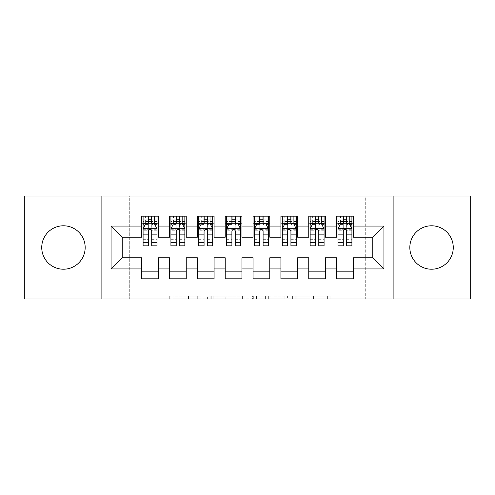 <?xml version="1.0" encoding="UTF-8"?>
<svg xmlns="http://www.w3.org/2000/svg" width="495" height="495" viewBox="0 0 495 495"><rect width="100%" height="100%" fill="white"/><g stroke="black" fill="none" stroke-linecap="round" stroke-linejoin="round"><path stroke-width="0.37" stroke-dasharray="2.48 1.86" d="M202.95 299.011L172 299.011L202.95 299.011L202.95 296.227L188.533 296.227L188.533 299.011L188.533 296.227L202.95 296.227L202.95 299.011L202.95 296.227L188.533 296.227L188.533 299.011L188.533 296.227L202.95 296.227L172 296.227L202.95 296.227M431.547 225.782A21.718 21.718 0 0 0 409.829 247.5A21.718 21.718 0 0 0 431.547 269.218A21.718 21.718 0 0 0 453.265 247.5A21.718 21.718 0 0 0 431.547 225.782M63.453 225.782A21.718 21.718 0 0 0 41.735 247.5A21.718 21.718 0 0 0 63.453 269.218A21.718 21.718 0 0 0 85.171 247.5A21.718 21.718 0 0 0 63.453 225.782M327.374 299.011L295.125 299.011L327.374 299.011L327.374 296.227L313.57 296.227L330.109 296.227L330.109 299.011L330.109 296.227L295.125 296.227L330.109 296.227L330.109 299.011L330.109 296.227L327.374 296.227L327.374 299.011M310.841 299.011L296.214 299.011L310.841 299.011L310.841 296.227L313.57 296.227L310.841 296.227L310.841 299.011L310.841 296.227L296.214 296.227L296.214 299.011L296.214 296.227L310.841 296.227L310.841 299.011M292.39 299.011L295.125 299.011L292.39 299.011L292.39 296.227L295.125 296.227L292.39 296.227L292.39 299.011M169.265 299.011L172 299.011L169.265 299.011L169.265 296.227L172 296.227L169.265 296.227L169.265 299.011M365.279 299.011L129.721 299.011L129.721 195.989L365.279 195.989L365.279 299.011L470.25 299.011L470.25 195.989L365.279 195.989L365.279 299.011M24.75 299.011L129.721 299.011L129.721 195.989L24.75 195.989L24.75 299.011M245.112 299.011L242.377 299.011L245.112 299.011L245.112 296.227L245.112 299.011M210.128 299.011L242.377 299.011L207.393 299.011L210.128 299.011L210.128 296.227L245.112 296.227L207.393 296.227L207.393 299.011L207.393 296.227L210.128 296.227L210.128 299.011M252.623 299.011L287.607 299.011L249.888 299.011L252.623 299.011L252.623 296.227L287.607 296.227L287.607 299.011L287.607 296.227L271.074 296.227L271.074 299.011M325.463 271.866L325.463 278.821L308.756 278.821L308.756 271.866L325.463 271.866L325.463 257.802L336.6 257.802L336.6 271.86M308.756 216.179L325.463 216.179L325.463 223.134L308.756 223.134L308.756 216.179M269.775 271.866L269.775 278.821L253.069 278.821L253.069 271.866L269.775 271.866L269.775 257.802L280.913 257.802L280.913 271.866L297.619 271.866L297.619 257.802L308.756 257.802L308.756 271.866M253.069 216.179L269.775 216.179L269.775 223.134L253.069 223.134L253.069 216.179M214.088 271.866L214.088 278.821L197.381 278.821L197.381 271.866L214.088 271.866L214.088 257.802L225.225 257.802L225.225 271.866L241.931 271.866L241.931 257.802L253.069 257.802L253.069 271.866M197.381 216.179L214.088 216.179L214.088 223.134L197.381 223.134L197.381 216.179M158.4 271.866L158.4 278.827L141.694 278.827L141.694 271.866L158.4 271.866L158.4 257.802L169.537 257.802L169.537 271.866L186.244 271.866L186.244 257.802L197.381 257.802L197.381 271.866M141.694 216.179L158.4 216.179L158.4 223.134L141.694 223.134L141.694 216.179M169.537 216.179L186.244 216.179L186.244 223.134L169.537 223.134L169.537 216.179M186.244 271.866L186.244 278.821L169.537 278.821L169.537 271.866M225.225 216.179L241.931 216.179L241.931 223.134L225.225 223.134L225.225 216.179M241.931 271.866L241.931 278.821L225.225 278.821L225.225 271.866M280.913 216.179L297.619 216.179L297.619 223.134L280.913 223.134L280.913 216.179M297.619 271.866L297.619 278.821L280.913 278.821L280.913 271.866M336.6 216.179L353.306 216.179L353.306 223.134L336.6 223.134L336.6 216.179M336.6 278.821L336.6 271.866L353.306 271.866L353.306 278.821L336.6 278.821M353.306 271.86L353.306 257.802L372.797 257.802L372.797 237.198L353.306 237.198L353.306 223.134M336.6 223.134L336.6 237.198L325.463 237.198L325.463 223.134M308.756 223.134L308.756 237.198L297.619 237.198L297.619 223.134M280.913 223.134L280.913 237.198L269.775 237.198L269.775 223.134M253.069 223.134L253.069 237.198L241.931 237.198L241.931 223.134M225.225 223.134L225.225 237.198L214.088 237.198L214.088 223.134M197.381 223.134L197.381 237.198L186.244 237.198L186.244 223.14M141.694 223.14L141.694 237.198L122.203 237.198L122.203 257.802L141.694 257.802L141.694 271.866M169.537 223.14L169.537 237.198L158.4 237.198L158.4 223.14M337.992 223.134L351.914 223.134M310.148 223.134L324.07 223.134M282.305 223.134L296.227 223.134M254.461 223.134L268.383 223.134M226.617 223.134L240.539 223.134M198.773 223.134L212.695 223.134M176.22 223.14L184.852 223.14L184.852 216.179L170.93 216.179L184.852 216.179M148.376 223.14L157.008 223.14L157.008 216.179L143.086 216.179L157.008 216.179M101.877 299.011L101.877 195.989M393.123 195.989L393.123 299.011M213.135 299.011L217.095 299.011L213.135 299.011L213.135 296.227L211.217 296.227L211.217 299.011L211.217 296.227L217.095 296.227L213.135 296.227L213.135 299.011M217.095 299.011L225.838 299.011L217.095 299.011L217.095 296.227L225.838 296.227L225.838 299.011L225.838 296.227L217.095 296.227L217.095 299.011M252.623 296.227L268.339 296.227L268.339 299.011L268.339 296.227L265.605 296.227L268.339 296.227L268.339 299.011L268.339 296.227L271.074 296.227M253.718 296.227L253.718 299.011L253.718 296.227M249.888 296.227L249.888 299.011L249.888 296.227M143.086 216.179L143.086 223.14L143.086 219.799L148.376 219.799L148.376 216.179M143.086 228.845L143.086 242.21L143.086 228.845L145.87 223.276L154.223 223.276L157.008 228.845L157.008 242.21L157.008 228.845M143.086 245.829L143.086 219.799L157.008 219.799L157.008 223.14L151.718 223.14M157.008 245.829L157.008 219.799L151.718 219.799L151.718 216.179M148.376 245.829L148.376 230.249L143.086 230.249M143.086 229.278L148.376 229.278L148.376 242.21L148.376 230.936C149.49 228.826 150.604 228.826 151.718 230.936L151.718 242.21L151.718 229.278L157.008 229.278M145.592 216.179L154.502 216.179L145.592 216.179L145.592 223.14L154.502 223.14L145.592 223.14L145.592 216.179M148.376 219.799L148.376 230.249M157.008 230.249L151.718 230.249L151.718 219.799M148.376 229.278L148.376 223.276M151.718 223.276L151.718 229.278M151.718 230.249L151.718 245.829M143.086 223.14L157.008 223.14M154.502 216.179L154.502 223.14L154.502 216.179M170.93 216.179L170.93 223.14L170.93 219.799L176.22 219.799L176.22 216.179M170.93 228.845L170.93 242.21L170.93 228.845L173.714 223.276L182.067 223.276L184.852 228.845L184.852 242.21L184.852 228.845M170.93 245.829L170.93 219.799L184.852 219.799L184.852 223.14L179.561 223.14M184.852 245.829L184.852 219.799L179.561 219.799L179.561 216.179M176.22 245.829L176.22 230.249L170.93 230.249M170.93 229.278L176.22 229.278L176.22 242.21L176.22 230.936C177.334 228.826 178.447 228.826 179.561 230.936L179.561 242.21L179.561 229.278L184.852 229.278M173.436 216.179L182.346 216.179L173.436 216.179L173.436 223.14L182.346 223.14L173.436 223.14L173.436 216.179M176.22 219.799L176.22 230.249M184.852 230.249L179.561 230.249L179.561 219.799M176.22 229.278L176.22 223.276M179.561 223.276L179.561 229.278M179.561 230.249L179.561 245.829M170.93 223.14L184.852 223.14M182.346 216.179L182.346 223.14L182.346 216.179M204.064 223.14L198.773 223.14L198.773 219.799L204.064 219.799L204.064 216.179L212.695 216.179L204.064 216.179M198.773 228.845L198.773 242.21L198.773 228.845L201.558 223.276L209.911 223.276L212.695 228.845L212.695 242.21L212.695 228.845M212.695 245.829L212.695 219.799L212.695 223.14L198.773 223.14L198.773 216.179M198.773 245.829L198.773 219.799L212.695 219.799L207.405 219.799L207.405 216.179M207.405 223.14L212.695 223.14L212.695 216.179M204.064 245.829L204.064 230.249L198.773 230.249M198.773 229.278L204.064 229.278L204.064 242.21L204.064 230.936C205.178 228.826 206.291 228.826 207.405 230.936L207.405 242.21L207.405 229.278L212.695 229.278M201.279 216.179L210.189 216.179L201.279 216.179L201.279 223.14L210.189 223.14L201.279 223.14L201.279 216.179M204.064 219.799L204.064 230.249M212.695 230.249L207.405 230.249L207.405 219.799M204.064 229.278L204.064 223.276M207.405 223.276L207.405 229.278M207.405 230.249L207.405 245.829M210.189 216.179L210.189 223.14L210.189 216.179M231.908 223.14L226.617 223.14L226.617 219.799L231.908 219.799L231.908 216.179L240.539 216.179L231.908 216.179M226.617 228.845L226.617 242.21L226.617 228.845L229.402 223.276L237.755 223.276L240.539 228.845L240.539 242.21L240.539 228.845M240.539 245.829L240.539 219.799L240.539 223.14L226.617 223.14L226.617 216.179M226.617 245.829L226.617 219.799L240.539 219.799L235.249 219.799L235.249 216.179M235.249 223.14L240.539 223.14L240.539 216.179M231.908 245.829L231.908 230.249L226.617 230.249M226.617 229.278L231.908 229.278L231.908 242.21L231.908 230.936C233.021 228.826 234.135 228.826 235.249 230.936L235.249 242.21L235.249 229.278L240.539 229.278M229.123 216.179L238.033 216.179L229.123 216.179L229.123 223.14L238.033 223.14L229.123 223.14L229.123 216.179M231.908 219.799L231.908 230.249M240.539 230.249L235.249 230.249L235.249 219.799M231.908 229.278L231.908 223.276M235.249 223.276L235.249 229.278M235.249 230.249L235.249 245.829M238.033 216.179L238.033 223.14L238.033 216.179M259.751 223.14L254.461 223.14L254.461 219.799L259.751 219.799L259.751 216.179L268.383 216.179L259.751 216.179M254.461 228.845L254.461 242.21L254.461 228.845L257.245 223.276L265.598 223.276L268.383 228.845L268.383 242.21L268.383 228.845M268.383 245.829L268.383 219.799L268.383 223.14L254.461 223.14L254.461 216.179M254.461 245.829L254.461 219.799L268.383 219.799L263.093 219.799L263.093 216.179M263.093 223.14L268.383 223.14L268.383 216.179M259.751 245.829L259.751 230.249L254.461 230.249M254.461 229.278L259.751 229.278L259.751 242.21L259.751 230.936C260.865 228.826 261.979 228.826 263.093 230.936L263.093 242.21L263.093 229.278L268.383 229.278M256.967 216.179L265.877 216.179L256.967 216.179L256.967 223.14L265.877 223.14L256.967 223.14L256.967 216.179M259.751 219.799L259.751 230.249M268.383 230.249L263.093 230.249L263.093 219.799M259.751 229.278L259.751 223.276M263.093 223.276L263.093 229.278M263.093 230.249L263.093 245.829M265.877 216.179L265.877 223.14L265.877 216.179M287.595 223.14L282.305 223.14L282.305 219.799L287.595 219.799L287.595 216.179L296.227 216.179L287.595 216.179M282.305 228.845L282.305 242.21L282.305 228.845L285.089 223.276L293.442 223.276L296.227 228.845L296.227 242.21L296.227 228.845M296.227 245.829L296.227 219.799L296.227 223.14L282.305 223.14L282.305 216.179M282.305 245.829L282.305 219.799L296.227 219.799L290.936 219.799L290.936 216.179M290.936 223.14L296.227 223.14L296.227 216.179M287.595 245.829L287.595 230.249L282.305 230.249M282.305 229.278L287.595 229.278L287.595 242.21L287.595 230.936C288.709 228.826 289.822 228.826 290.936 230.936L290.936 242.21L290.936 229.278L296.227 229.278M284.811 216.179L293.721 216.179L284.811 216.179L284.811 223.14L293.721 223.14L284.811 223.14L284.811 216.179M287.595 219.799L287.595 230.249M296.227 230.249L290.936 230.249L290.936 219.799M287.595 229.278L287.595 223.276M290.936 223.276L290.936 229.278M290.936 230.249L290.936 245.829M293.721 216.179L293.721 223.14L293.721 216.179M315.439 223.14L310.148 223.14L310.148 219.799L315.439 219.799L315.439 216.179L324.07 216.179L315.439 216.179M310.148 228.845L310.148 242.21L310.148 228.845L312.933 223.276L321.286 223.276L324.07 228.845L324.07 242.21L324.07 228.845M324.07 245.829L324.07 219.799L324.07 223.14L310.148 223.14L310.148 216.179M310.148 245.829L310.148 219.799L324.07 219.799L318.78 219.799L318.78 216.179M318.78 223.14L324.07 223.14L324.07 216.179M315.439 245.829L315.439 230.249L310.148 230.249M310.148 229.278L315.439 229.278L315.439 242.21L315.439 230.936C316.553 228.826 317.666 228.826 318.78 230.936L318.78 242.21L318.78 229.278L324.07 229.278M312.654 216.179L321.564 216.179L312.654 216.179L312.654 223.14L321.564 223.14L312.654 223.14L312.654 216.179M315.439 219.799L315.439 230.249M324.07 230.249L318.78 230.249L318.78 219.799M315.439 229.278L315.439 223.276M318.78 223.276L318.78 229.278M318.78 230.249L318.78 245.829M321.564 216.179L321.564 223.14L321.564 216.179M343.282 223.14L337.992 223.14L337.992 219.799L343.282 219.799L343.282 216.179L351.914 216.179L343.282 216.179M337.992 228.845L337.992 242.21L337.992 228.845L340.777 223.276L349.13 223.276L351.914 228.845L351.914 242.21L351.914 228.845M351.914 245.829L351.914 219.799L351.914 223.14L337.992 223.14L337.992 216.179M337.992 245.829L337.992 219.799L351.914 219.799L346.624 219.799L346.624 216.179M346.624 223.14L351.914 223.14L351.914 216.179M343.282 245.829L343.282 230.249L337.992 230.249M337.992 229.278L343.282 229.278L343.282 242.21L343.282 230.936C344.396 228.826 345.51 228.826 346.624 230.936L346.624 242.21L346.624 229.278L351.914 229.278M340.498 216.179L349.408 216.179L340.498 216.179L340.498 223.14L349.408 223.14L340.498 223.14L340.498 216.179M343.282 219.799L343.282 230.249M351.914 230.249L346.624 230.249L346.624 219.799M343.282 229.278L343.282 223.276M346.624 223.276L346.624 229.278M346.624 230.249L346.624 245.829M349.408 216.179L349.408 223.14L349.408 216.179M201.038 296.227L201.038 299.011L201.038 296.227M197.282 296.227L197.282 299.011L197.282 296.227M172 296.227L172 299.011L172 296.227M242.377 296.227L242.377 299.011L242.377 296.227M284.873 296.227L284.873 299.011L284.873 296.227M265.605 296.227L265.605 299.011L265.605 296.227M256.453 296.227L256.453 299.011L256.453 296.227M313.57 296.227L313.57 299.011L313.57 296.227M295.125 296.227L295.125 299.011L295.125 296.227M143.154 228.709L156.94 228.709M143.086 239.314L148.376 239.314M148.376 224.582L143.086 224.582M157.008 224.582L151.718 224.582M145.703 223.61L148.376 223.61M151.718 223.61L154.391 223.61M151.718 239.314L157.008 239.314M143.086 231.846L148.376 231.846M151.718 231.846L157.008 231.846M157.008 221.568L151.718 221.568M148.376 221.568L143.086 221.568M148.655 223.14L148.655 216.179M151.439 223.14L151.439 216.179M170.998 228.709L184.784 228.709M170.93 239.314L176.22 239.314M176.22 224.582L170.93 224.582M184.852 224.582L179.561 224.582M173.547 223.61L176.22 223.61M179.561 223.61L182.234 223.61M179.561 239.314L184.852 239.314M170.93 231.846L176.22 231.846M179.561 231.846L184.852 231.846M184.852 221.568L179.561 221.568M176.22 221.568L170.93 221.568M176.498 223.14L176.498 216.179M179.283 223.14L179.283 216.179M198.842 228.709L212.627 228.709M198.773 239.314L204.064 239.314M204.064 224.582L198.773 224.582M212.695 224.582L207.405 224.582M201.391 223.61L204.064 223.61M207.405 223.61L210.078 223.61M207.405 239.314L212.695 239.314M198.773 231.846L204.064 231.846M207.405 231.846L212.695 231.846M212.695 221.568L207.405 221.568M204.064 221.568L198.773 221.568M204.342 223.14L204.342 216.179M207.127 223.14L207.127 216.179M226.685 228.709L240.471 228.709M226.617 239.314L231.908 239.314M231.908 224.582L226.617 224.582M240.539 224.582L235.249 224.582M229.235 223.61L231.908 223.61M235.249 223.61L237.922 223.61M235.249 239.314L240.539 239.314M226.617 231.846L231.908 231.846M235.249 231.846L240.539 231.846M240.539 221.568L235.249 221.568M231.908 221.568L226.617 221.568M232.186 223.14L232.186 216.179M234.97 223.14L234.97 216.179M254.529 228.709L268.315 228.709M254.461 239.314L259.751 239.314M259.751 224.582L254.461 224.582M268.383 224.582L263.093 224.582M257.078 223.61L259.751 223.61M263.093 223.61L265.765 223.61M263.093 239.314L268.383 239.314M254.461 231.846L259.751 231.846M263.093 231.846L268.383 231.846M268.383 221.568L263.093 221.568M259.751 221.568L254.461 221.568M260.03 223.14L260.03 216.179M262.814 223.14L262.814 216.179M282.373 228.709L296.159 228.709M282.305 239.314L287.595 239.314M287.595 224.582L282.305 224.582M296.227 224.582L290.936 224.582M284.922 223.61L287.595 223.61M290.936 223.61L293.609 223.61M290.936 239.314L296.227 239.314M282.305 231.846L287.595 231.846M290.936 231.846L296.227 231.846M296.227 221.568L290.936 221.568M287.595 221.568L282.305 221.568M287.873 223.14L287.873 216.179M290.658 223.14L290.658 216.179M310.216 228.709L324.002 228.709M310.148 239.314L315.439 239.314M315.439 224.582L310.148 224.582M324.07 224.582L318.78 224.582M312.766 223.61L315.439 223.61M318.78 223.61L321.453 223.61M318.78 239.314L324.07 239.314M310.148 231.846L315.439 231.846M318.78 231.846L324.07 231.846M324.07 221.568L318.78 221.568M315.439 221.568L310.148 221.568M315.717 223.14L315.717 216.179M318.502 223.14L318.502 216.179M338.06 228.709L351.846 228.709M337.992 239.314L343.282 239.314M343.282 224.582L337.992 224.582M351.914 224.582L346.624 224.582M340.61 223.61L343.282 223.61M346.624 223.61L349.297 223.61M346.624 239.314L351.914 239.314M337.992 231.846L343.282 231.846M346.624 231.846L351.914 231.846M351.914 221.568L346.624 221.568M343.282 221.568L337.992 221.568M343.561 223.14L343.561 216.179M346.345 223.14L346.345 216.179M143.086 242.21L148.376 242.21M151.718 242.21L157.008 242.21M170.93 242.21L176.22 242.21M179.561 242.21L184.852 242.21M198.773 242.21L204.064 242.21M207.405 242.21L212.695 242.21M226.617 242.21L231.908 242.21M235.249 242.21L240.539 242.21M254.461 242.21L259.751 242.21M263.093 242.21L268.383 242.21M282.305 242.21L287.595 242.21M290.936 242.21L296.227 242.21M310.148 242.21L315.439 242.21M318.78 242.21L324.07 242.21M337.992 242.21L343.282 242.21M346.624 242.21L351.914 242.21"/><path stroke-width="0.74" d="M431.547 225.782A21.718 21.718 0 0 0 409.829 247.5A21.718 21.718 0 0 0 431.547 269.218A21.718 21.718 0 0 0 453.265 247.5A21.718 21.718 0 0 0 431.547 225.782M63.453 225.782A21.718 21.718 0 0 0 41.735 247.5A21.718 21.718 0 0 0 63.453 269.218A21.718 21.718 0 0 0 85.171 247.5A21.718 21.718 0 0 0 63.453 225.782M393.123 299.011L470.25 299.011L470.25 195.989L393.123 195.989L393.123 299.011L101.877 299.011L101.877 195.989L24.75 195.989L24.75 299.011L101.877 299.011M393.123 195.989L101.877 195.989M111.066 268.94L111.066 226.06L141.694 226.06L141.694 237.198L122.203 237.198L122.203 257.802L111.066 268.94L141.694 268.94L141.694 278.827L158.4 278.827L158.4 268.94L169.537 268.94L169.537 278.821L186.244 278.821L186.244 268.94L197.381 268.94L197.381 278.821L214.088 278.821L214.088 268.94L225.225 268.94L225.225 278.821L241.931 278.821L241.931 268.94L253.069 268.94L253.069 278.821L269.775 278.821L269.775 268.94L280.913 268.94L280.913 278.821L297.619 278.821L297.619 268.94L308.756 268.94L308.756 278.821L325.463 278.821L325.463 268.94L336.6 268.94L336.6 278.821L353.306 278.821L353.306 257.802L372.797 257.802L372.797 237.198L353.306 237.198L353.306 226.06L383.934 226.06L383.934 268.94L353.306 268.94M353.306 226.06L353.306 216.179L336.6 216.179L336.6 226.06L325.463 226.06L325.463 216.179L308.756 216.179L308.756 226.06L297.619 226.06L297.619 216.179L280.913 216.179L280.913 226.06L269.775 226.06L269.775 216.179L253.069 216.179L253.069 226.06L241.931 226.06L241.931 216.179L225.225 216.179L225.225 226.06L214.088 226.06L214.088 216.179L197.381 216.179L197.381 226.06L186.244 226.06L186.244 216.179L169.537 216.179L169.537 226.06L158.4 226.06L158.4 216.179L141.694 216.179L141.694 226.06M325.463 268.94L325.463 257.802L336.6 257.802L336.6 268.94M383.934 226.06L372.797 237.198M297.619 268.94L297.619 257.802L308.756 257.802L308.756 268.94M336.6 226.06L336.6 237.198L325.463 237.198L325.463 226.06M269.775 268.94L269.775 257.802L280.913 257.802L280.913 268.94M308.756 226.06L308.756 237.198L297.619 237.198L297.619 226.06M241.931 268.94L241.931 257.802L253.069 257.802L253.069 268.94M280.913 226.06L280.913 237.198L269.775 237.198L269.775 226.06M214.088 268.94L214.088 257.802L225.225 257.802L225.225 268.94M253.069 226.06L253.069 237.198L241.931 237.198L241.931 226.06M186.244 268.94L186.244 257.802L197.381 257.802L197.381 268.94M225.225 226.06L225.225 237.198L214.088 237.198L214.088 226.06M158.4 268.94L158.4 257.802L169.537 257.802L169.537 268.94M197.381 226.06L197.381 237.198L186.244 237.198L186.244 226.06M122.203 257.802L141.694 257.802L141.694 268.94M169.537 226.06L169.537 237.198L158.4 237.198L158.4 226.06M336.6 223.134L337.992 223.134M351.914 223.134L353.306 223.134M308.756 223.134L310.148 223.134M324.07 223.134L325.463 223.134M280.913 223.134L282.305 223.134M296.227 223.134L297.619 223.134M253.069 223.134L254.461 223.134M268.383 223.134L269.775 223.134M225.225 223.134L226.617 223.134M240.539 223.134L241.931 223.134M197.381 223.134L198.773 223.134M212.695 223.134L214.088 223.134M169.537 223.14L170.93 223.14M184.852 223.14L186.244 223.14M141.694 223.14L143.086 223.14M157.008 223.14L158.4 223.14M141.694 271.866L158.4 271.866M169.537 271.866L186.244 271.866M197.381 271.866L214.088 271.866M225.225 271.866L241.931 271.866M253.069 271.866L269.775 271.866M280.913 271.866L297.619 271.866M308.756 271.866L325.463 271.866M336.6 271.86L353.306 271.86M111.066 226.06L122.203 237.198M372.797 257.802L383.934 268.94M151.718 219.799L148.376 219.799M157.008 242.34L151.718 242.34L151.718 245.829L157.008 245.829L157.008 228.845L154.223 223.276L145.87 223.276L143.086 228.845L143.086 245.829L148.376 245.829L148.376 242.34L143.086 242.34M143.086 228.845L143.086 216.179M157.008 228.845L157.008 216.179M148.376 223.276L148.376 216.179M151.718 216.179L151.718 223.276M151.718 242.34L151.718 230.936C150.604 228.789 149.49 228.789 148.376 230.936L148.376 242.34M151.718 223.14L148.376 223.14M179.561 219.799L176.22 219.799M184.852 242.34L179.561 242.34L179.561 245.829L184.852 245.829L184.852 228.845L182.067 223.276L173.714 223.276L170.93 228.845L170.93 245.829L176.22 245.829L176.22 242.34L170.93 242.34M170.93 228.845L170.93 216.179M184.852 228.845L184.852 216.179M176.22 223.276L176.22 216.179M179.561 216.179L179.561 223.276M179.561 242.34L179.561 230.936C178.447 228.789 177.334 228.789 176.22 230.936L176.22 242.34M179.561 223.14L176.22 223.14M207.405 219.799L204.064 219.799M212.695 242.34L207.405 242.34L207.405 245.829L212.695 245.829L212.695 228.845L209.911 223.276L201.558 223.276L198.773 228.845L198.773 245.829L204.064 245.829L204.064 242.34L198.773 242.34M198.773 228.845L198.773 216.179M212.695 228.845L212.695 216.179M204.064 223.276L204.064 216.179M207.405 216.179L207.405 223.276M207.405 242.34L207.405 230.936C206.291 228.789 205.178 228.789 204.064 230.936L204.064 242.34M207.405 223.14L204.064 223.14M235.249 219.799L231.908 219.799M240.539 242.34L235.249 242.34L235.249 245.829L240.539 245.829L240.539 228.845L237.755 223.276L229.402 223.276L226.617 228.845L226.617 245.829L231.908 245.829L231.908 242.34L226.617 242.34M226.617 228.845L226.617 216.179M240.539 228.845L240.539 216.179M231.908 223.276L231.908 216.179M235.249 216.179L235.249 223.276M235.249 242.34L235.249 230.936C234.135 228.789 233.021 228.789 231.908 230.936L231.908 242.34M235.249 223.14L231.908 223.14M263.093 219.799L259.751 219.799M268.383 242.34L263.093 242.34L263.093 245.829L268.383 245.829L268.383 228.845L265.598 223.276L257.245 223.276L254.461 228.845L254.461 245.829L259.751 245.829L259.751 242.34L254.461 242.34M254.461 228.845L254.461 216.179M268.383 228.845L268.383 216.179M259.751 223.276L259.751 216.179M263.093 216.179L263.093 223.276M263.093 242.34L263.093 230.936C261.979 228.789 260.865 228.789 259.751 230.936L259.751 242.34M263.093 223.14L259.751 223.14M290.936 219.799L287.595 219.799M296.227 242.34L290.936 242.34L290.936 245.829L296.227 245.829L296.227 228.845L293.442 223.276L285.089 223.276L282.305 228.845L282.305 245.829L287.595 245.829L287.595 242.34L282.305 242.34M282.305 228.845L282.305 216.179M296.227 228.845L296.227 216.179M287.595 223.276L287.595 216.179M290.936 216.179L290.936 223.276M290.936 242.34L290.936 230.936C289.822 228.789 288.709 228.789 287.595 230.936L287.595 242.34M290.936 223.14L287.595 223.14M318.78 219.799L315.439 219.799M324.07 242.34L318.78 242.34L318.78 245.829L324.07 245.829L324.07 228.845L321.286 223.276L312.933 223.276L310.148 228.845L310.148 245.829L315.439 245.829L315.439 242.34L310.148 242.34M310.148 228.845L310.148 216.179M324.07 228.845L324.07 216.179M315.439 223.276L315.439 216.179M318.78 216.179L318.78 223.276M318.78 242.34L318.78 230.936C317.666 228.789 316.553 228.789 315.439 230.936L315.439 242.34M318.78 223.14L315.439 223.14M346.624 219.799L343.282 219.799M351.914 242.34L346.624 242.34L346.624 245.829L351.914 245.829L351.914 228.845L349.13 223.276L340.777 223.276L337.992 228.845L337.992 245.829L343.282 245.829L343.282 242.34L337.992 242.34M337.992 228.845L337.992 216.179M351.914 228.845L351.914 216.179M343.282 223.276L343.282 216.179M346.624 216.179L346.624 223.276M346.624 242.34L346.624 230.936C345.51 228.789 344.396 228.789 343.282 230.936L343.282 242.34M346.624 223.14L343.282 223.14M156.94 228.709L143.154 228.709M143.086 223.61L145.703 223.61M154.391 223.61L157.008 223.61M148.376 234.878L143.086 234.878M157.008 234.878L151.718 234.878M151.718 221.568L148.376 221.568M184.784 228.709L170.998 228.709M170.93 223.61L173.547 223.61M182.234 223.61L184.852 223.61M176.22 234.878L170.93 234.878M184.852 234.878L179.561 234.878M179.561 221.568L176.22 221.568M212.627 228.709L198.842 228.709M198.773 223.61L201.391 223.61M210.078 223.61L212.695 223.61M204.064 234.878L198.773 234.878M212.695 234.878L207.405 234.878M207.405 221.568L204.064 221.568M240.471 228.709L226.685 228.709M226.617 223.61L229.235 223.61M237.922 223.61L240.539 223.61M231.908 234.878L226.617 234.878M240.539 234.878L235.249 234.878M235.249 221.568L231.908 221.568M268.315 228.709L254.529 228.709M254.461 223.61L257.078 223.61M265.765 223.61L268.383 223.61M259.751 234.878L254.461 234.878M268.383 234.878L263.093 234.878M263.093 221.568L259.751 221.568M296.159 228.709L282.373 228.709M282.305 223.61L284.922 223.61M293.609 223.61L296.227 223.61M287.595 234.878L282.305 234.878M296.227 234.878L290.936 234.878M290.936 221.568L287.595 221.568M324.002 228.709L310.216 228.709M310.148 223.61L312.766 223.61M321.453 223.61L324.07 223.61M315.439 234.878L310.148 234.878M324.07 234.878L318.78 234.878M318.78 221.568L315.439 221.568M351.846 228.709L338.06 228.709M337.992 223.61L340.61 223.61M349.297 223.61L351.914 223.61M343.282 234.878L337.992 234.878M351.914 234.878L346.624 234.878M346.624 221.568L343.282 221.568"/></g></svg>
